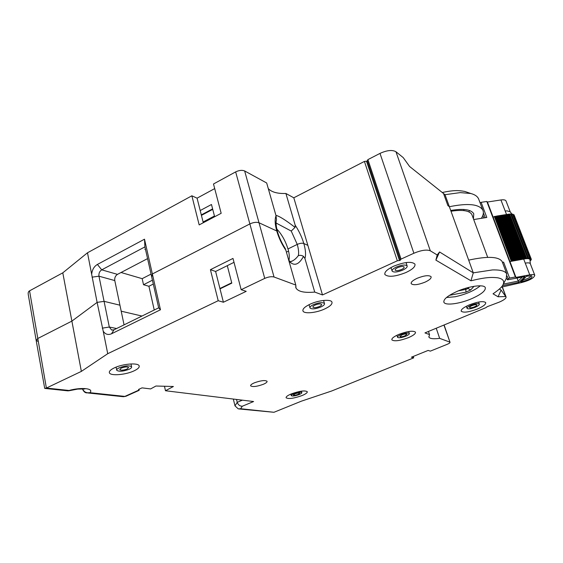 <?xml version="1.0" encoding="UTF-8"?>
<svg xmlns="http://www.w3.org/2000/svg" width="563" height="563" viewBox="0 0 563 563"><rect width="100%" height="100%" fill="white"/><g stroke="black" fill="none" stroke-linecap="round" stroke-linejoin="round"><path stroke-width="0.84" d="M121.193 368.118L119.715 369.595C121.087 370.51 123.564 370.306 127.147 368.997L128.631 367.505C127.266 366.597 124.782 366.802 121.193 368.118M119.18 367.815C125.183 365.619 129.321 365.281 131.587 366.802C131.833 367.548 131.01 368.378 129.103 369.286C123.149 371.467 119.025 371.798 116.731 370.285C116.485 369.553 117.301 368.73 119.18 367.815M446.487 297.503L455.157 296.75C465.897 294.343 474.285 290.691 480.323 285.807M451.005 211.252L451.463 211.174C462.744 209.52 469.542 210.632 471.843 214.517L472.132 215.291M502.506 262.541L503.611 262.126L509.599 278.052L515.398 276.975L486.805 201.463L487.41 202.033L515.961 277.397L515.398 276.975M493.111 217.086L496.657 216.079L513.569 260.514L514.286 260.38L497.368 215.96L496.657 216.079M513.569 260.514L509.958 261.549L523.696 259.093C527.39 258.333 529.473 258.516 529.938 259.642L529.952 259.768M497.368 215.96L498.994 215.706L515.933 260.099L516.644 259.958L499.698 215.587L498.994 215.706M515.933 260.099L514.286 260.38M499.698 215.587L501.316 215.333L518.291 259.677L519.002 259.543L502.027 215.214L501.316 215.333M518.291 259.677L516.644 259.958M502.027 215.214L503.646 214.967L520.641 259.254L521.352 259.121L504.349 214.848L503.646 214.967M520.641 259.254L519.002 259.543M504.349 214.848L505.961 214.594L522.985 258.832L523.703 258.699L506.665 214.475L505.961 214.594M522.985 258.832L521.352 259.121M506.665 214.475L508.241 214.25L525.293 258.438L526.011 258.311L508.945 214.137L508.241 214.25M525.293 258.438L523.703 258.699M508.945 214.137L510.62 213.996L527.693 258.121L531.05 258.621L531.359 259.388L530.057 260.929M527.693 258.121L526.011 258.311M511.387 214.461L512.485 214.144L529.558 258.178M502.435 262.337L503.611 262.126M473.708 219.549L486.812 217.459L481.126 202.335L486.805 201.463M530.332 263.836L530.262 263.625C529.741 262.815 528.073 262.654 525.251 263.125L529.762 274.835C532.591 274.343 534.259 274.477 534.773 275.251C534.153 277.904 529.846 280.311 521.866 282.478L501.211 287.193M507.094 276.004L508.129 278.762L509.578 278.052M480.056 202.757L481.126 202.335M482.885 215.305L483.87 217.93M487.41 202.033L500.922 199.956C503.702 199.576 505.384 199.879 505.975 200.878L506.053 201.068M529.762 274.835L515.961 277.397M508.129 278.762L507.495 279.818L506.447 278.178M517.08 278.031L518.234 281.078L503.322 284.111M528.256 258.044L511.197 213.961L510.62 213.996M529.917 258.128L512.921 214.158L512.485 214.144M513.167 214.777L513.702 214.679L530.754 258.6M500.922 199.956L505.194 211.048L507.017 210.865L510.191 211.801M526.539 276.271L520.733 281.915L522.851 281.486C529.973 279.389 532.915 277.482 531.683 275.771L526.539 276.271M502.421 285.659L519.1 282.253L524.92 276.574L507.495 279.818M531.183 259.346L530.29 259.36L530.951 258.776M522.33 277.052L518.234 281.078L519.1 282.253M530.958 275.673C530.452 277.334 527.763 278.819 522.9 280.121L522.492 280.205M474.032 286.3L470.64 290.008L465.988 292.106L449.478 295.343M458.338 290.86L466.051 289.354L468.043 288.453L469.056 287.334M294.899 393.889L293.365 395.05C294.097 395.472 295.695 395.247 298.158 394.374L299.706 393.213C298.974 392.784 297.37 393.016 294.899 393.889M293.802 393.727C297.926 392.263 300.6 391.883 301.817 392.594C301.944 393.108 301.085 393.748 299.234 394.536C295.139 395.993 292.471 396.366 291.247 395.655C291.113 395.156 291.965 394.515 293.802 393.727M402.003 334.872L399.906 336.526C400.631 337.033 402.285 336.815 404.874 335.858L406.979 334.204C406.261 333.69 404.6 333.915 402.003 334.872M401.039 334.542C405.367 332.937 408.14 332.564 409.336 333.423C409.512 334.162 408.337 335.084 405.817 336.181C401.51 337.772 398.759 338.145 397.548 337.293C397.372 336.561 398.534 335.639 401.039 334.542M315.09 305.047C313.45 305.829 312.725 306.518 312.908 307.131C313.978 307.975 316.139 307.771 319.39 306.525C321.037 305.744 321.769 305.047 321.586 304.435C320.523 303.591 318.362 303.795 315.09 305.047M313.633 304.548C319.094 302.458 322.712 302.113 324.478 303.527C324.781 304.548 323.556 305.709 320.811 307.011C315.393 309.087 311.789 309.418 310.016 308.01C309.699 307.004 310.91 305.85 313.633 304.548M397.781 267.601C395.81 268.551 394.93 269.388 395.142 270.113C396.141 270.972 398.252 270.768 401.482 269.501C403.46 268.558 404.347 267.714 404.135 266.975C403.143 266.116 401.025 266.327 397.781 267.601M396.528 266.961C401.94 264.835 405.48 264.483 407.133 265.919C407.478 267.151 406 268.551 402.7 270.127C397.33 272.232 393.811 272.576 392.144 271.148C391.792 269.937 393.255 268.544 396.528 266.961M417.246 278.249C412.792 280.346 410.779 282.162 411.208 283.689C413.305 285.427 417.894 284.927 424.959 282.19C429.442 280.107 431.483 278.284 431.082 276.714C428.992 274.969 424.382 275.483 417.246 278.249M254.307 382.854C251.626 384.043 250.401 385.043 250.641 385.852C252.696 387.112 256.932 386.591 263.343 384.283C266.053 383.1 267.291 382.094 267.059 381.264C265.018 379.997 260.775 380.532 254.307 382.854M398.829 334.401C393.826 336.604 391.503 338.426 391.876 339.876C394.29 341.572 399.793 340.833 408.386 337.666C413.432 335.471 415.79 333.627 415.459 332.135C413.059 330.432 407.521 331.185 398.829 334.401M310.213 304.133C304.773 306.736 302.366 309.038 303 311.029C304.147 314.084 316.174 312.915 324.555 309.031C330.073 306.434 332.536 304.111 331.938 302.049C330.889 299.016 318.7 300.135 310.213 304.133M291.212 393.952C287.545 395.515 285.842 396.795 286.117 397.788C288.58 399.202 293.9 398.449 302.078 395.55C305.786 393.98 307.518 392.685 307.264 391.672C304.836 390.25 299.481 391.011 291.212 393.952M114.275 367.906C110.531 369.729 108.912 371.369 109.412 372.819C110.447 376.161 125.845 374.852 134.128 370.827C137.956 369.004 139.631 367.343 139.138 365.844C138.259 362.544 122.685 363.768 114.275 367.906M469.352 304.857C463.553 307.426 460.844 309.551 461.231 311.226C463.504 312.937 468.909 312.191 477.445 308.988C483.286 306.441 486.038 304.294 485.7 302.57C483.441 300.846 477.994 301.613 469.352 304.857M393.657 266.208C387.119 269.367 384.205 272.147 384.916 274.54C388.259 277.383 395.282 276.707 405.993 272.506C412.609 269.367 415.585 266.559 414.917 264.075C411.609 261.225 404.523 261.929 393.657 266.208M390.032 268.094L391.102 267.974M288.896 260.542C289.649 257.608 289.354 253.737 288.003 248.93L297.257 244.405C299.91 243.244 302.099 242.942 303.816 243.498L307.855 245.369L322.493 294.949L397.33 260.796L400.033 260.402L401.046 259.1L413.882 253.244L379.997 153.396C386.971 150.222 392.298 149.674 395.972 151.757L430.308 250.795L437.205 254.976L439.555 251.971L435.882 260.127L470.935 280.789C485.869 277.172 491.26 277.123 497.608 277.777C502.984 278.791 504.786 281.099 503.019 284.695C502.33 286.694 499.001 289.734 493.033 293.816L498.065 296.778L501.098 290.079L505.701 296.518L498.065 296.778M268.291 188.612C271.577 192.131 277.453 193.756 285.913 193.482L295.181 225.193C299.009 230.971 301.888 237.072 303.816 243.498L307.855 245.369L293.809 197.796L364.416 161.426L367.041 161.159L367.913 159.618L379.997 153.396M471.456 298.777C459.64 303.865 445.347 305.765 443.933 302.303C443.18 299.361 447.662 295.681 457.374 291.268C469.394 285.997 483.99 284.125 485.271 287.566C485.897 290.677 481.295 294.414 471.456 298.777M444.108 324.971L450.02 342.283C450.126 342.804 449.197 343.479 447.24 344.303L430.329 351.136L428.14 350.425L411.426 357.188L413.699 357.857L331.614 391.018L301.388 401.173L273.963 412.285L239.071 408.956M236.523 399.449L237.234 402.32C238.135 404.867 239.817 406.176 242.28 406.24L240.654 408.738L238.262 408.872L235.01 405.895L233.321 399.054M439.555 251.971L473.279 272.851L449.365 206.72L447.881 205.579L443.524 193.51L409.59 166.479L403.221 157.605L395.972 151.757M364.416 161.426L397.33 260.796M502.372 286.954L506.06 296.87C506.32 298.284 504.04 300.044 499.212 302.148L487.284 306.659L485.876 307.672L424.952 332.902L429.527 334.598L428.471 331.445M103.212 331.178L97.11 302.387L71.881 321.107L37.805 338.483L36.166 340.418L37.805 338.483L71.881 321.107L97.11 302.387L104.078 301.346L109.306 327.033L111.608 330.002L114.022 329.798L158.667 307.834L151.707 276.968L152.362 273.963L249.859 223.926C253.434 222.315 256.482 221.928 259.008 222.765L276.757 230.978L277.517 231.843L276.757 230.978L259.008 222.765C256.482 221.928 253.434 222.315 249.859 223.926L152.362 273.963L160.462 309.777L111.537 333.768C108.089 335.217 105.316 334.352 103.212 331.178L107.73 353.698L218.205 300.712L210.414 269.684L215.615 271.465L223.398 302.232L218.205 300.712M291.078 261.535L292.45 260.936C294.47 259.909 296.434 258.135 298.348 255.623C298.925 252.724 298.566 248.98 297.257 244.405L287.953 248.959C285.547 241.077 281.824 234.412 276.785 228.958M91.72 273.857C92.276 269.529 94.176 266.39 97.406 264.434L144.501 239.198L152.362 273.963L151.707 276.968L144.923 246.89L101.72 269.839C99.56 271.282 98.638 273.4 98.968 276.194L104.078 301.346L119.94 305.188L104.078 301.346L97.11 302.387L87.49 252.78L191.87 195.797L199.175 224.904L221.168 213.307L213.497 183.988L235.658 171.891C239.127 170.244 242.125 169.935 244.652 170.955L274.033 277.003L295.8 285.061L285.884 250.289C281.789 244.222 278.741 237.783 276.757 230.978C274.913 224.257 274.674 219.19 276.039 215.777L276.496 219.936M121.2 311.191L141.967 316.054L121.2 311.191M223.398 302.232L246.221 291.338L241.168 289.699L232.983 258.424L210.414 269.684M413.699 357.857L413.242 356.456M367.913 159.618L401.046 259.1M499.416 289.037L501.098 290.079M274.033 277.003C271.507 276.356 268.403 276.827 264.73 278.396L235.658 171.891M241.168 289.699L264.73 278.396M36.116 340.143L28.312 294.843C27.932 292.816 28.347 291.479 29.558 290.846L46.384 388.055L81.361 371.39L107.73 353.698M242.28 406.24L253.603 401.539L165.48 390.743L173.397 386.492L155.937 386.021L150.624 388.92L142.045 387.865L138.547 389.441L139.11 390.342L139.096 389.195M450.02 342.283L443.94 325.041M429.527 334.598L428.922 337.103C429.977 338.75 433.559 339.165 439.654 338.349L449.767 342.093M506.06 296.87L502.168 286.996M435.882 260.127L437.205 254.976M430.308 250.795C426.733 249.381 421.258 250.197 413.882 253.244M295.8 285.061L296.011 288.08C298.242 291.683 304.484 293.013 314.731 292.077L322.493 294.949M219.929 288.509L231.717 282.781L219.929 288.509M286.412 252.14L288.559 251.091L286.412 252.14M124.064 324.858L114.782 280.578L98.968 276.194L92.058 277.158M439.654 338.349L436.234 328.229M164.487 386.253L165.48 390.743M29.558 290.846L62.789 272.837L81.361 371.39M314.731 292.077L304.928 258.53L303.506 256.376C298.77 265.039 293.907 266.559 288.918 260.922M468.676 260.134C487.488 256.038 498.635 256.503 502.126 261.521L502.449 262.393M470.935 280.789L473.279 272.851L492.477 269.93C500.408 269.733 505.138 271.014 506.658 273.773L506.257 278.544L503.069 284.596M406.155 262.984L407.091 262.435M234.004 262.33L215.615 271.465M220.02 288.861L231.808 283.133L227.29 265.666M45.146 388.449L67.708 390.835L69.031 390.469L46.384 388.055L44.709 388.4L36.166 340.418L38.031 341.382M82.655 388.843C83.852 391.904 86.259 393.185 89.897 392.685C94.31 388.47 81.677 386.971 69.031 390.469L68.095 390.884M138.885 390.103L124.859 396.408L89.897 392.685L86.857 392.868M86.723 392.847L86.252 392.721M160.462 309.777L158.667 307.834M285.159 248.382L285.884 250.289M303.506 256.376C301.852 255.342 300.135 255.088 298.348 255.623M201.42 215.376L212.73 209.359M203.102 221.998L214.454 216.009M468.803 211.836L469.612 210.541M62.789 272.837L87.49 252.78M203.285 222.737L197.071 198.169L191.87 195.797M197.071 198.169L214.7 188.598M244.652 170.955L266.679 182.982L276.039 215.777M285.913 193.482L293.809 197.796M467.867 192.483L464.869 191.462C458.873 190.385 454.341 189.956 442.251 192.497M275.912 215.347C279.431 216.192 285.807 220.203 295.04 227.382L291.226 231.055L276.081 223.025M304.928 258.53C306.026 254.898 305.653 249.888 303.816 243.498C302.099 242.942 299.91 243.244 297.257 244.405L291.226 231.055M449.365 206.72L445.016 194.699L443.524 193.51L447.881 205.579L449.365 206.72C467.839 202.969 478.979 204.073 482.787 210.034C483.884 212.385 483.413 215.15 481.372 218.324M473.441 218.838L473.757 213.757C471.147 209.457 463.469 208.359 450.717 210.463M147.569 258.614L117.477 274.371C115.345 275.779 114.451 277.848 114.782 280.578M153.305 284.048L148.928 286.264L154.234 310.016M145.536 249.606L144.888 249.388L145.423 249.106M152.432 280.184L143.516 284.73L148.928 286.264M151.06 274.097L142.172 278.664L143.516 284.73M142.172 278.664L121.059 272.499M445.016 194.699L460.302 192.602L470.879 193.531C474.736 194.559 477.234 196.206 478.374 198.465M144.923 246.89L144.501 239.198M295.04 227.382L295.181 225.193M214.644 216.748L211.477 204.503L200.196 210.541M201.301 214.904L212.61 208.887M471.984 305.625C470.239 306.399 469.422 307.039 469.535 307.546C470.211 308.06 471.836 307.834 474.412 306.87C476.157 306.103 476.981 305.463 476.868 304.949C476.192 304.428 474.56 304.66 471.984 305.625M471.168 305.209C475.468 303.591 478.191 303.211 479.317 304.076C479.493 304.935 478.128 306.005 475.214 307.285C470.935 308.89 468.226 309.263 467.086 308.404C466.903 307.553 468.261 306.49 471.168 305.209M495.271 216.558L512.154 260.993M497.608 216.185L514.519 260.57M499.937 215.812L516.876 260.148M502.259 215.439L519.227 259.726M504.582 215.066L521.577 259.311M506.897 214.7L523.921 258.889M509.142 214.412L526.187 258.544M483.371 212.807L485.215 217.712M505.194 211.048L506.503 214.44M523.696 259.093L525.251 263.125M494.321 216.452L511.204 260.943M511.922 260.803L495.032 216.333M522.816 279.895L522.851 281.486M495.982 216.438L512.872 260.859M498.311 216.065L515.229 260.437M500.641 215.692L517.587 260.015M502.963 215.319L519.938 259.592M505.285 214.946L522.288 259.177M507.601 214.58L524.632 258.755M509.712 214.362L526.764 258.48M511.577 214.419L528.636 258.452M530.642 259.909L530.818 260.366M465.988 292.106L465.657 288.263M467.762 287.665L468.043 288.453L470.64 290.008M367.358 160.884L400.377 260.155M240.654 408.738L273.963 412.285M235.01 405.895L237.234 402.32L242.393 400.166M102.276 328.159L109.306 327.033L116.59 328.532M366.534 161.307L399.505 260.549M139.089 390.356L126.105 396.19L122.727 396.655L87.919 392.967M111.537 333.768L114.022 329.798M82.395 388.836L82.402 388.878C83.655 391.623 85.14 392.953 86.864 392.861M97.406 264.434L101.72 269.839L117.477 274.371M130.989 363.944L131.587 366.802M116.091 367.132L116.675 370.004M471.843 214.517L487.699 257.354M510.226 211.843L505.975 200.878M530.269 263.625L534.773 275.251M512.048 214.278L510.043 211.604M530.339 263.794L529.938 259.642M528.277 258.065L511.197 213.961M530.001 258.171L512.921 214.158M531.05 258.621L514.005 214.721M531.359 259.388L514.357 215.601M530.902 260.402L530.698 259.874M301.416 391.151L301.817 392.594M290.825 394.114L291.219 395.557M408.717 331.516L409.336 333.423M396.901 335.266L397.513 337.174M323.57 300.445L324.478 303.527M309.052 304.682L309.939 307.764M406.014 262.562L407.133 265.919M390.968 267.552L392.066 270.902M302.852 310.523L303 311.029M109.299 372.249L109.412 372.819M384.761 274.054L384.916 274.54M443.933 302.303L443.778 301.867M291.571 261.366L292.457 260.936C289.312 261.689 291.824 262.71 288.749 260.338M502.126 261.521L506.728 273.773M68.848 390.785L77.701 389.082L84.879 388.949M123.417 396.725L125.901 396.282M111.608 330.002L112.333 330.15M428.922 337.103L428.788 336.702M296.011 288.08L295.645 286.792M276.503 220.042C276.349 220.26 275.23 222.962 277.446 231.597C279.171 237.551 281.817 243.265 285.385 248.74M464.081 210.611L463.652 209.443M482.787 210.034L478.43 198.436M470.858 193.51L464.869 191.462M478.592 302.049L479.317 304.076M466.333 306.265L467.051 308.292"/></g></svg>
